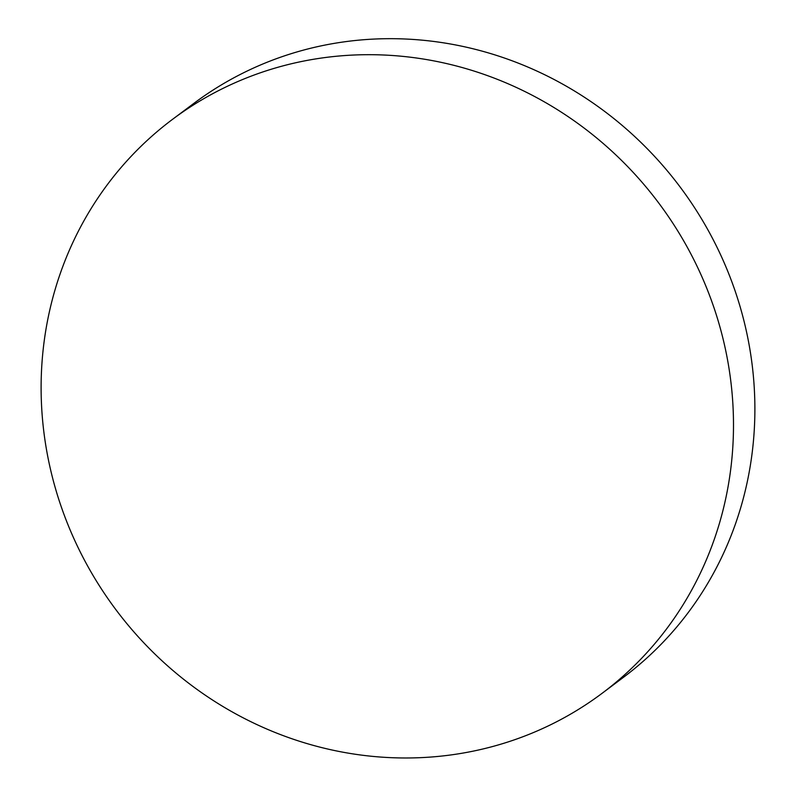 <?xml version="1.0" encoding="UTF-8"?>
<svg xmlns="http://www.w3.org/2000/svg" width="796" height="796" viewBox="0 0 796 796"><rect width="100%" height="100%" fill="white"/><g stroke="black" fill="none" stroke-linecap="round" stroke-linejoin="round"><path stroke-width="1.19" d="M172.473 119.39L193.856 103.381A358.459 339.126 53.2 0 1 296.799 51.989A358.459 339.126 53.2 0 1 736.31 294.51A358.459 339.126 53.2 0 1 623.527 677.267L602.144 693.276A358.459 339.126 53.2 0 1 59.69 502.147A358.459 339.126 53.2 0 1 172.473 119.39A358.459 339.126 53.2 0 1 714.917 310.52A358.459 339.126 53.2 0 1 602.144 693.276"/></g></svg>
